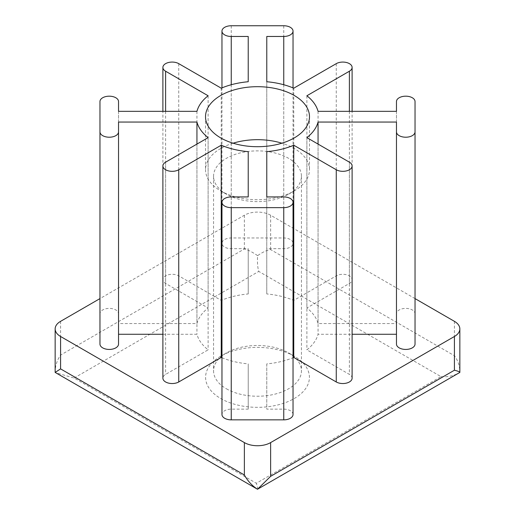 <?xml version="1.0" encoding="UTF-8"?>
<svg xmlns="http://www.w3.org/2000/svg" width="515" height="515" viewBox="0 0 515 515"><rect width="100%" height="100%" fill="white"/><g stroke="black" fill="none" stroke-linecap="round" stroke-linejoin="round"><path stroke-width="0.39" stroke-dasharray="2.58 1.93" d="M441.007 376.632C447.786 377.238 454.069 375.834 459.85 372.422C459.876 366.191 458.067 360.622 454.41 355.704L270.626 249.601C266.776 250.187 262.431 252.208 257.603 255.659C257.204 262.187 257.59 267.44 258.762 271.418L441.007 376.632L256.341 483.244L74.102 378.029L55.633 372.706M257.5 489.244C257.906 489.108 257.519 487.106 256.341 483.244M257.603 255.659C252.575 252.163 248.166 249.93 244.374 248.964L60.59 355.067C56.953 360.307 55.137 366.094 55.15 372.416M415.032 298.597L270.626 215.231A18.566 10.718 0 0 0 244.374 215.231L99.968 298.597M415.032 101.539L415.032 313.757A9.283 5.356 0 0 0 405.749 308.395A9.283 5.356 0 0 0 396.466 313.757L396.466 323.555L318.058 323.555A61.266 35.368 0 0 0 306.882 307.983L349.389 283.443A9.283 5.356 0 0 0 352.112 279.651A9.283 5.356 0 0 0 346.383 274.701A9.283 5.356 0 0 0 336.263 275.86L293.756 300.406A61.266 35.368 0 0 0 266.783 293.956L266.783 81.737L266.783 248.687L283.752 248.687A9.283 5.356 0 0 0 293.035 243.325A9.283 5.356 0 0 0 283.752 237.969L231.248 237.969A9.283 5.356 0 0 0 221.965 243.325A9.283 5.356 0 0 0 231.248 248.687L248.217 248.687L248.217 293.956A61.266 35.368 0 0 0 221.244 300.406L178.737 275.86A9.283 5.356 0 0 0 168.617 274.701A9.283 5.356 0 0 0 162.888 279.651A9.283 5.356 0 0 0 165.611 283.443L208.118 307.983A61.266 35.368 0 0 0 196.942 323.555L118.534 323.555L118.534 313.757A9.283 5.356 0 0 0 109.251 308.395A9.283 5.356 0 0 0 99.968 313.757L99.968 344.072M248.217 293.956L248.217 248.687M221.244 88.187L221.244 300.406M208.118 95.764L208.118 307.983M196.942 111.337L196.942 323.555M118.534 111.337L118.534 323.555M118.534 101.539L118.534 313.757M99.968 101.539L99.968 313.757M118.534 122.055L118.534 334.274M162.888 334.274L196.942 334.274A61.266 35.368 0 0 0 208.118 349.846L165.611 374.392A9.283 5.356 0 0 0 162.888 378.177M196.942 144.084L196.942 334.274M208.118 137.634L208.118 349.846M221.965 357.725A61.266 35.368 0 0 0 248.217 363.88L248.217 409.142L231.248 409.142A9.283 5.356 0 0 0 221.965 414.504M248.217 409.142L248.217 363.88M293.035 414.504A9.283 5.356 0 0 0 283.752 409.142L266.783 409.142L266.783 363.88A61.266 35.368 0 0 0 293.035 357.725M266.783 363.88L266.783 409.142M352.112 378.177A9.283 5.356 0 0 0 349.389 374.392L306.882 349.846A61.266 35.368 0 0 0 318.058 334.274L352.112 334.274M306.882 137.634L306.882 349.846M318.058 144.084L318.058 334.274M396.466 122.055L396.466 344.072M396.466 101.539L396.466 313.757M396.466 111.337L396.466 323.555M318.058 111.337L318.058 323.555M306.882 95.764L306.882 307.983M293.756 88.187L293.756 300.406M266.783 293.956L266.783 248.687M233.089 143.196A51.983 30.012 0 0 0 205.517 169.693A51.983 30.012 0 0 0 220.742 190.911A51.983 30.012 0 0 0 294.258 190.911A51.983 30.012 0 0 0 309.483 169.693A51.983 30.012 0 0 0 281.911 143.196M220.742 190.911L226.426 194.194A43.942 25.37 0 0 0 288.574 194.194A43.942 25.37 0 0 0 301.442 176.252A43.942 25.37 0 0 0 257.5 150.882A43.942 25.37 0 0 0 213.558 176.252A43.942 25.37 0 0 0 226.426 194.194L220.742 190.911M226.426 388.799A43.942 25.37 0 0 0 274.315 394.297A43.942 25.37 0 0 0 301.442 370.858A43.942 25.37 0 0 0 288.574 352.917L288.574 352.917A43.942 25.37 0 0 0 226.426 352.917A43.942 25.37 0 0 0 213.558 370.858A43.942 25.37 0 0 0 226.426 388.799M288.574 352.917L294.207 356.168A51.906 29.967 180 0 1 294.207 398.552A51.906 29.967 180 0 1 220.793 398.552A51.906 29.967 180 0 1 220.793 356.168A51.906 29.967 180 0 1 294.207 356.168L288.574 352.917M270.626 215.231L270.626 249.601M244.374 215.231L244.374 248.964M60.59 321.334L60.59 355.067M454.41 321.334L454.41 355.704M283.752 84.743L283.752 248.687M283.752 25.75L283.752 237.969M231.248 25.75L231.248 237.969M231.248 84.743L231.248 248.687M178.737 63.648L178.737 275.86M165.611 111.337L165.611 283.443M165.611 162.173L165.611 374.392M231.248 196.93L231.248 409.142M283.752 196.93L283.752 409.142M349.389 162.173L349.389 374.392M349.389 111.337L349.389 283.443M336.263 63.648L336.263 275.86M74.102 378.029L258.762 271.418M293.035 243.325L293.035 87.885M221.965 243.325L221.965 87.885M162.888 279.651L162.888 111.337M352.112 279.651L352.112 111.337M205.517 116.699L205.517 169.693M309.483 116.699L309.483 169.693M288.574 194.194L294.258 190.911M213.558 176.252L213.558 370.858M301.442 176.252L301.442 370.858M226.426 352.917L220.793 356.168"/><path stroke-width="0.77" d="M55.15 372.416L257.5 489.25L270.626 476.336L454.41 370.227C458.073 371.122 459.882 371.849 459.85 372.422L257.5 489.25C252.093 485.748 247.715 480.997 244.374 474.997L60.59 368.894L55.15 372.416L55.15 328.918A18.566 10.718 0 0 0 60.59 336.495L244.374 442.597A18.566 10.718 0 0 0 270.626 442.597L454.41 336.495A18.566 10.718 0 0 0 459.85 328.918A18.566 10.718 0 0 0 454.41 321.334L415.032 298.597M99.968 298.597L60.59 321.334A18.566 10.718 0 0 0 55.15 328.918M266.783 36.468L266.783 81.737L266.783 36.468L283.752 36.468A9.283 5.356 0 0 0 293.035 31.106A9.283 5.356 0 0 0 283.752 25.75L231.248 25.75A9.283 5.356 0 0 0 221.965 31.106A9.283 5.356 0 0 0 231.248 36.468L248.217 36.468L248.217 81.737A61.266 35.368 0 0 0 221.244 88.187L178.737 63.648A9.283 5.356 0 0 0 168.617 62.482A9.283 5.356 0 0 0 162.888 67.433A9.283 5.356 0 0 0 165.611 71.225L208.118 95.764A61.266 35.368 0 0 0 196.942 111.337L118.534 111.337L118.534 101.539A9.283 5.356 0 0 0 109.251 96.183A9.283 5.356 0 0 0 99.968 101.539L99.968 344.072A9.283 5.356 0 0 0 109.251 349.434A9.283 5.356 0 0 0 118.534 344.072L118.534 334.274L162.888 334.274M248.217 36.468L248.217 81.737M99.968 131.859A9.283 5.356 0 0 0 109.251 137.215A9.283 5.356 0 0 0 118.534 131.859L118.534 344.072M118.534 131.859L118.534 122.055L196.942 122.055L196.942 144.084M196.942 122.055A61.266 35.368 0 0 0 208.118 137.634L165.611 162.173A9.283 5.356 0 0 0 162.888 165.965A9.283 5.356 0 0 0 168.617 170.916A9.283 5.356 0 0 0 178.737 169.75L221.244 145.211L221.244 357.429A61.266 35.368 0 0 0 221.965 357.725M162.888 165.965L162.888 378.177A9.283 5.356 0 0 0 168.617 383.128A9.283 5.356 0 0 0 178.737 381.969L221.244 357.429M221.244 145.211A61.266 35.368 0 0 0 248.217 151.661L248.217 196.93L231.248 196.93A9.283 5.356 0 0 0 221.965 202.286A9.283 5.356 0 0 0 231.248 207.648L283.752 207.648A9.283 5.356 0 0 0 293.035 202.286A9.283 5.356 0 0 0 283.752 196.93L266.783 196.93L266.783 151.661L266.783 196.93M248.217 151.661L248.217 196.93M221.965 202.286L221.965 414.504A9.283 5.356 0 0 0 231.248 419.86L283.752 419.86A9.283 5.356 0 0 0 293.035 414.504L293.035 202.286M293.035 357.725A61.266 35.368 0 0 0 293.756 357.429L336.263 381.969A9.283 5.356 0 0 0 346.383 383.128A9.283 5.356 0 0 0 352.112 378.177L352.112 165.965A9.283 5.356 0 0 0 349.389 162.173L306.882 137.634A61.266 35.368 0 0 0 318.058 122.055L318.058 144.084M266.783 151.661A61.266 35.368 0 0 0 293.756 145.211L293.756 357.429M293.756 145.211L336.263 169.75A9.283 5.356 0 0 0 346.383 170.916A9.283 5.356 0 0 0 352.112 165.965M352.112 334.274L396.466 334.274M318.058 122.055L396.466 122.055L396.466 344.072A9.283 5.356 0 0 0 405.749 349.434A9.283 5.356 0 0 0 415.032 344.072L415.032 313.757M396.466 131.859A9.283 5.356 0 0 0 405.749 137.215A9.283 5.356 0 0 0 415.032 131.859L415.032 344.072M415.032 131.859L415.032 101.539A9.283 5.356 0 0 0 405.749 96.183A9.283 5.356 0 0 0 396.466 101.539L396.466 111.337L318.058 111.337A61.266 35.368 0 0 0 306.882 95.764L349.389 71.225A9.283 5.356 0 0 0 352.112 67.433A9.283 5.356 0 0 0 346.383 62.482A9.283 5.356 0 0 0 336.263 63.648L293.756 88.187A61.266 35.368 0 0 0 266.783 81.737M220.742 137.917A51.983 30.012 0 0 0 277.392 144.425A51.983 30.012 0 0 0 309.483 116.699A51.983 30.012 0 0 0 257.5 86.687A51.983 30.012 0 0 0 205.517 116.699A51.983 30.012 0 0 0 220.742 137.917M281.911 143.196A51.983 30.012 0 0 0 233.089 143.196M244.374 442.597L244.374 474.997M270.626 442.597L270.626 476.336M60.59 336.495L60.59 368.894M283.752 36.468L283.752 84.743M231.248 36.468L231.248 84.743M165.611 71.225L165.611 111.337M178.737 169.75L178.737 381.969M231.248 207.648L231.248 419.86M283.752 207.648L283.752 419.86M336.263 169.75L336.263 381.969M349.389 71.225L349.389 111.337M454.41 336.495L454.41 370.227M293.035 87.885L293.035 31.106M221.965 87.885L221.965 31.106M162.888 111.337L162.888 67.433M352.112 111.337L352.112 67.433M459.85 372.422L459.85 328.918"/></g></svg>
